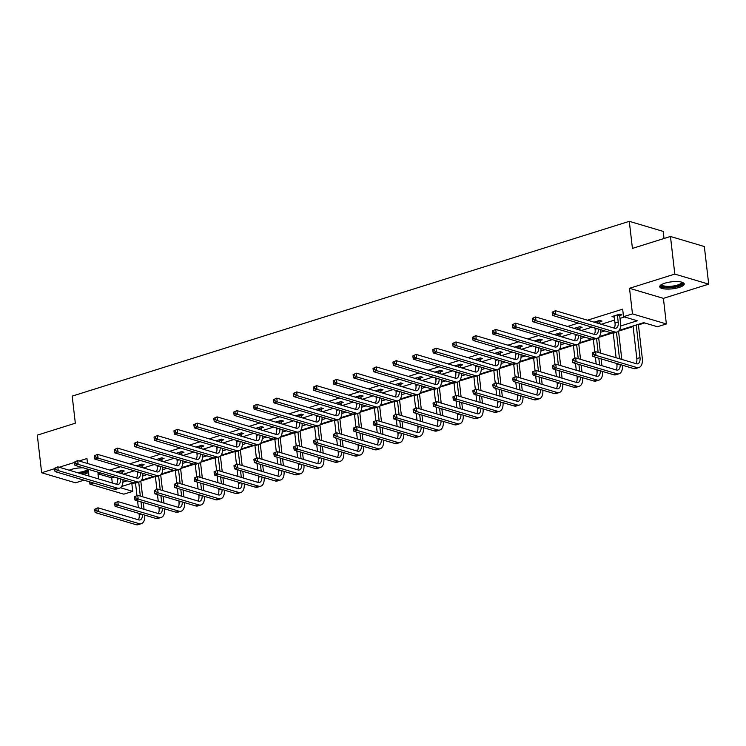 <?xml version="1.0" encoding="UTF-8"?>
<svg xmlns="http://www.w3.org/2000/svg" width="746" height="746" viewBox="0 0 746 746"><rect width="100%" height="100%" fill="white"/><g stroke="black" fill="none" stroke-linecap="round" stroke-linejoin="round"><path stroke-width="1.12" d="M83.104 474.344A12.328 3.525 173.4 0 0 85.52 473.691A12.328 3.525 173.4 0 0 88.56 472.46M83.226 467.807A12.328 3.525 173.4 0 0 71.234 469.458A12.328 3.525 173.4 0 0 69.182 470.213M679.121 287.443A12.328 3.525 173.4 0 0 684.222 283.909A12.328 3.525 173.4 0 0 677.387 281.568A12.328 3.525 173.4 0 0 664.835 283.21A12.328 3.525 173.4 0 0 659.734 286.744A12.328 3.525 173.4 0 0 666.56 289.075A12.328 3.525 173.4 0 0 679.121 287.443M130.895 483.557L131.865 483.846L132.732 491.372L123.799 494.169L89.912 484.117L93.474 482.998M664.015 238.506L663.194 231.391L629.298 221.329L72.194 396.126L75.327 423.206L37.3 435.142L41.655 472.75L75.542 482.811L83.953 480.172M629.298 221.329L632.431 248.409L670.458 236.482L704.345 246.534L708.7 284.151L674.804 274.09L629.512 288.301L632.468 313.88L666.365 323.941L657.431 326.739L643.686 322.664L619.273 330.319M629.512 288.301L663.399 298.363L708.7 284.151M663.399 298.363L666.365 323.941M131.865 483.846L134.56 482.998M140.882 481.021L154.469 476.759M160.791 474.773L174.368 470.512M180.691 468.525L194.277 464.264M200.599 462.278L214.186 458.016M220.508 456.039L234.085 451.768M240.408 449.791L253.994 445.53M260.317 443.544L273.903 439.282M280.226 437.296L293.803 433.034M300.125 431.048L313.712 426.787M320.034 424.81L333.621 420.548M339.934 418.562L353.52 414.3M359.842 412.314L373.429 408.053M379.751 406.066L393.338 401.805M399.651 399.828L413.237 395.557M419.56 393.58L433.146 389.319M439.469 387.333L453.055 383.071M459.368 381.085L472.955 376.823M479.277 374.837L492.864 370.575M499.186 368.599L512.772 364.337M519.085 362.351L532.672 358.089M538.994 356.103L552.581 351.842M558.903 349.855L572.49 345.594M578.803 343.617L592.389 339.346M598.712 337.369L612.298 333.108M618.62 331.121L633.112 326.571M638.436 324.902L644.656 322.953M670.458 236.482L674.804 274.09M620.569 326.002L637.28 320.761L623.535 316.686L622.668 309.161L587.484 320.202M578.346 323.065L567.575 326.44M558.437 329.312L547.676 332.688M538.537 335.56L527.767 338.936M518.629 341.808L507.858 345.184M498.72 348.046L487.959 351.431M478.82 354.294L468.05 357.67M458.911 360.542L448.141 363.917M439.002 366.79L428.241 370.165M419.103 373.028L408.332 376.413M399.194 379.276L388.424 382.651M379.285 385.523L368.524 388.899M359.385 391.771L348.615 395.147M339.477 398.019L328.706 401.395M319.568 404.257L308.807 407.642M299.668 410.505L288.898 413.881M279.759 416.753L268.989 420.129M259.85 423.001L249.089 426.376M239.951 429.239L229.181 432.624M220.042 435.487L209.272 438.862M200.133 441.735L189.372 445.11M180.234 447.982L169.463 451.358M160.325 454.23L149.554 457.606M140.416 460.469L129.655 463.853M120.516 466.716L109.746 470.092M100.607 472.964L97.968 473.794L111.713 477.869L114.352 477.039M123.491 474.176L134.252 470.791M143.391 467.928L154.161 464.553M163.299 461.681L174.07 458.305M183.208 455.433L193.969 452.057M203.108 449.185L213.878 445.81M223.017 442.947L233.787 439.562M242.926 436.699L253.687 433.323M262.825 430.451L273.595 427.076M282.734 424.204L293.504 420.828M302.643 417.965L313.404 414.58M322.542 411.717L333.313 408.342M342.451 405.47L353.222 402.094M362.36 399.222L373.121 395.846M382.26 392.974L393.03 389.599M402.169 386.736L412.93 383.351M422.077 380.488L432.839 377.112M441.977 374.24L452.747 370.865M461.886 367.992L472.647 364.617M481.795 361.754L492.556 358.369M501.694 355.506L512.465 352.131M521.603 349.259L532.364 345.883M541.512 343.011L552.273 339.635M561.412 336.763L572.182 333.387M581.32 330.525L592.082 327.14M601.229 324.277L614.667 320.062M619.991 318.383L624.505 316.975M619.833 315.502L621.903 314.849L619.609 314.178L611.953 316.574L614.34 317.227M599.924 321.75L601.994 321.097L599.7 320.416L594.124 322.169M580.015 327.998L582.085 327.345L579.801 326.664L574.224 328.417M560.115 334.236L562.186 333.593L559.892 332.912L554.315 334.665M540.207 340.484L542.277 339.84L539.983 339.16L534.406 340.903M520.298 346.731L522.368 346.079L520.083 345.398L514.507 347.151M500.398 352.979L502.468 352.326L500.174 351.646L494.598 353.399M480.489 359.227L482.559 358.574L480.265 357.894L474.689 359.647M460.58 365.465L462.651 364.822L460.366 364.141L454.79 365.885M440.681 371.713L442.751 371.06L440.457 370.389L434.881 372.133M420.772 377.961L422.842 377.308L420.548 376.627L414.972 378.381M400.863 384.209L402.933 383.556L400.649 382.875L395.072 384.628M380.964 390.447L383.034 389.804L380.74 389.123L375.163 390.876M361.055 396.695L363.125 396.051L360.831 395.371L355.255 397.114M341.146 402.943L343.216 402.29L340.931 401.609L335.355 403.362M321.246 409.19L323.316 408.538L321.022 407.857L315.446 409.61M301.337 415.438L303.408 414.785L301.114 414.105L295.537 415.858M281.428 421.676L283.499 421.033L281.214 420.352L275.638 422.096M261.529 427.924L263.599 427.272L261.305 426.6L255.729 428.344M241.62 434.172L243.69 433.519L241.396 432.839L235.82 434.592M221.711 440.42L223.781 439.767L221.497 439.086L215.92 440.839M201.812 446.658L203.882 446.015L201.588 445.334L196.011 447.087M181.903 452.906L183.973 452.262L181.679 451.582L176.103 453.326M161.994 459.154L164.064 458.501L161.779 457.82L156.203 459.573M142.094 465.401L144.165 464.749L141.871 464.068L136.294 465.821M122.185 471.649L124.256 470.996L121.962 470.316L116.385 472.069M87.524 463.499L86.946 458.538L79.104 461M74.469 462.455L59.195 467.248M54.57 468.702L41.655 472.75M88.196 469.281L88.979 476.088M89.651 481.86L89.912 484.117M97.968 473.794L98.565 478.932M623.535 316.686L632.468 313.88M120.423 487.716L132.732 491.372M611.263 332.837L599.364 336.567M591.364 339.085L579.465 342.815M571.455 345.323L559.556 349.063M551.546 351.571L539.647 355.31M531.646 357.819L519.748 361.549M511.737 364.067L499.839 367.797M491.828 370.305L479.93 374.044M471.929 376.553L460.03 380.292M452.02 382.801L440.121 386.531M432.111 389.048L420.212 392.778M412.212 395.296L400.313 399.026M392.303 401.535L380.404 405.274M372.394 407.782L360.495 411.522M352.494 414.03L340.596 417.76M332.585 420.278L320.687 424.008M312.677 426.516L300.787 430.255M292.777 432.764L280.878 436.503M272.868 439.012L260.969 442.742M252.959 445.259L241.07 448.989M233.06 451.507L221.161 455.237M213.151 457.746L201.252 461.485M193.251 463.993L181.353 467.723M173.342 470.241L161.444 473.971M153.434 476.489L141.535 480.219M133.534 482.727L121.635 486.467M122.931 482.14L127.118 480.825M142.84 475.901L147.027 474.587M162.74 469.654L166.927 468.339M182.649 463.406L186.836 462.091M202.558 457.158L206.745 455.843M222.457 450.91L226.644 449.605M242.366 444.672L246.553 443.357M262.266 438.424L266.462 437.109M282.175 432.176L286.361 430.862M302.083 425.929L306.27 424.614M321.983 419.69L326.179 418.375M341.892 413.443L346.079 412.128M361.801 407.195L365.988 405.88M381.7 400.947L385.896 399.632M401.609 394.699L405.796 393.394M421.518 388.461L425.705 387.146M441.418 382.213L445.614 380.898M461.326 375.965L465.513 374.651M481.235 369.718L485.422 368.403M501.135 363.479L505.322 362.164M521.044 357.231L525.231 355.917M540.953 350.984L545.139 349.669M560.852 344.736L565.039 343.421M580.761 338.488L584.948 337.183M600.67 332.25L604.857 330.935M111.713 477.869L112.31 483.007M614.107 316.09L614.247 317.255M614.023 315.931L615.021 323.055A7.898 4.215 -107.4 0 1 614.191 328.128M617.427 315.344L618.21 322.048A7.898 4.215 -107.4 0 1 615.991 328.231A7.898 4.215 -107.4 0 1 614.499 328.212L555.462 310.7L555.891 314.458L614.928 331.979A11.852 6.313 72.6 0 0 617.175 331.998A11.852 6.313 72.6 0 0 620.495 322.729L619.721 316.024L617.427 315.344L617.539 314.821M620.075 314.308L619.721 316.024M552.171 312.173L555.462 310.7L552.171 312.173L552.338 313.674L553.616 313.273L553.439 311.772M553.616 313.273L555.891 314.458L552.702 315.455L611.739 332.977A11.852 6.313 72.6 0 0 613.986 333.005L617.175 331.998M552.702 315.455L552.338 313.674M592.287 353.138L592.464 354.639L593.741 354.238L593.564 352.737L592.287 353.138L592.389 352.662L595.578 351.655L596.017 355.422L636.73 367.498A11.852 6.313 72.6 0 0 638.977 367.526A11.852 6.313 72.6 0 0 642.297 358.257L638.371 324.333M636.235 325.004L640.012 357.576A7.898 4.215 -107.4 0 1 637.793 363.759A7.898 4.215 -107.4 0 1 636.301 363.74L595.578 351.655L593.564 352.737M633.046 326.002L636.823 358.574A7.898 4.215 -107.4 0 1 635.993 363.647M593.741 354.238L596.017 355.422L592.828 356.42L633.54 368.505A11.852 6.313 72.6 0 0 635.788 368.524L638.977 367.526M592.828 356.42L592.464 354.639M682.086 282.249A10.668 3.049 -6.6 0 1 678.683 285.737A10.668 3.049 -6.6 0 1 667.465 287.378A10.668 3.049 -6.6 0 1 661.432 284.646M661.935 284.366A9.875 2.825 173.4 0 0 661.935 284.506A9.875 2.825 173.4 0 0 667.707 286.389A9.875 2.825 173.4 0 0 681.564 282.23A9.875 2.825 173.4 0 0 681.536 282.091M659.874 286.054A12.244 3.497 173.4 0 0 666.821 287.863A12.244 3.497 173.4 0 0 683.923 283.266M88.308 470.26A10.668 3.049 -6.6 0 1 84.419 472.209A10.668 3.049 -6.6 0 1 79.524 473.281M77.08 472.554A9.875 2.825 173.4 0 0 83.878 471.313A9.875 2.825 173.4 0 0 87.776 469.159M80.549 473.579A12.244 3.497 173.4 0 0 85.333 472.479A12.244 3.497 173.4 0 0 88.42 471.22M594.963 327.998L595.112 329.294A7.898 4.215 -107.4 0 1 594.292 334.367M600.166 320.556L599.812 322.272L597.527 321.591L597.714 323.232M597.527 321.591L597.63 321.069M600.008 323.913L599.812 322.272M598.367 329.005A7.898 4.215 -107.4 0 1 596.082 334.478A7.898 4.215 -107.4 0 1 594.59 334.46L535.553 316.938L535.992 320.705L595.028 338.218A11.852 6.313 72.6 0 0 597.266 338.246A11.852 6.313 72.6 0 0 600.661 329.685M532.262 318.421L535.553 316.938L532.262 318.421L532.439 319.922L533.707 319.521L533.539 318.02M533.707 319.521L535.992 320.705L532.803 321.703L591.839 339.225A11.852 6.313 72.6 0 0 594.077 339.243L597.266 338.246M532.803 321.703L532.439 319.922M575.054 334.245L575.203 335.541A7.898 4.215 -107.4 0 1 574.383 340.614M580.257 326.804L579.912 328.52L577.618 327.839L577.805 329.48M577.618 327.839L577.73 327.317M580.099 330.161L579.912 328.52M578.458 335.252A7.898 4.215 -107.4 0 1 576.182 340.726A7.898 4.215 -107.4 0 1 574.681 340.708L515.645 323.186L516.083 326.953L575.119 344.465A11.852 6.313 72.6 0 0 577.367 344.493A11.852 6.313 72.6 0 0 580.752 335.933M512.353 324.659L515.645 323.186L512.353 324.659L512.53 326.17L513.808 325.769L513.63 324.268M513.808 325.769L516.083 326.953L512.894 327.951L571.93 345.463A11.852 6.313 72.6 0 0 574.178 345.491L577.367 344.493M512.894 327.951L512.53 326.17M621.81 359.441L618.537 331.196M616.448 332.231L619.516 358.761M613.249 333.145L616.093 357.744M616.765 363.526L616.914 364.822A7.898 4.215 -107.4 0 1 616.093 369.895M620.168 364.533A7.898 4.215 -107.4 0 1 617.884 370.007A7.898 4.215 -107.4 0 1 616.392 369.988L575.679 357.903L576.108 361.661L616.83 373.746A11.852 6.313 72.6 0 0 619.068 373.774A11.852 6.313 72.6 0 0 622.462 365.214M572.387 359.376L575.679 357.903L572.387 359.376L572.555 360.887L573.833 360.486L573.655 358.975M573.833 360.486L576.108 361.661L572.919 362.668L613.641 374.744A11.852 6.313 72.6 0 0 615.879 374.772L619.068 373.774M572.919 362.668L572.555 360.887M601.901 365.689L601.117 358.882M600.446 353.1L598.637 337.444M596.539 338.479L598.152 352.42M598.824 358.201L599.607 365.008M593.34 339.393L594.786 351.907M595.401 357.185L596.185 363.992M596.856 369.764L597.005 371.07A7.898 4.215 -107.4 0 1 596.185 376.143M600.26 370.781A7.898 4.215 -107.4 0 1 597.984 376.245A7.898 4.215 -107.4 0 1 596.483 376.236L555.77 364.151L556.208 367.909L596.921 379.994A11.852 6.313 72.6 0 0 599.169 380.022A11.852 6.313 72.6 0 0 602.554 371.461M552.478 365.624L555.77 364.151L552.478 365.624L552.655 367.125L553.924 366.734L553.756 365.223M553.924 366.734L556.208 367.909L553.019 368.916L593.732 380.992A11.852 6.313 72.6 0 0 595.979 381.019L599.169 380.022M553.019 368.916L552.655 367.125M555.145 340.484L555.304 341.789A7.898 4.215 -107.4 0 1 554.474 346.862M560.358 333.052L560.004 334.767L557.71 334.087L557.905 335.728M557.71 334.087L557.822 333.565M560.19 336.409L560.004 334.767M558.549 341.5A7.898 4.215 -107.4 0 1 556.274 346.965A7.898 4.215 -107.4 0 1 554.782 346.955L495.745 329.434L496.174 333.192L555.211 350.713A11.852 6.313 72.6 0 0 557.458 350.741A11.852 6.313 72.6 0 0 560.852 342.181M492.453 330.907L495.745 329.434L492.453 330.907L492.621 332.418L493.899 332.017L493.721 330.506M493.899 332.017L496.174 333.192L492.985 334.199L552.021 351.711A11.852 6.313 72.6 0 0 554.269 351.739L557.458 350.741M492.985 334.199L492.621 332.418M535.246 346.731L535.395 348.037A7.898 4.215 -107.4 0 1 534.574 353.11M540.449 339.29L540.095 341.006L537.81 340.325L537.997 341.976M537.81 340.325L537.913 339.803M540.29 342.647L540.095 341.006M538.649 347.748A7.898 4.215 -107.4 0 1 536.365 353.212A7.898 4.215 -107.4 0 1 534.873 353.194L475.836 335.681L476.274 339.439L535.311 356.961A11.852 6.313 72.6 0 0 537.549 356.98A11.852 6.313 72.6 0 0 540.943 348.429M472.544 337.155L475.836 335.681L472.544 337.155L472.722 338.656L473.99 338.255L473.822 336.754M473.99 338.255L476.274 339.439L473.085 340.437L532.122 357.959A11.852 6.313 72.6 0 0 534.36 357.987L537.549 356.98M473.085 340.437L472.722 338.656M515.337 352.979L515.486 354.285A7.898 4.215 -107.4 0 1 514.665 359.358M520.54 345.538L520.195 347.254L517.901 346.573L518.088 348.214M517.901 346.573L518.013 346.051M520.382 348.895L520.195 347.254M518.74 353.986A7.898 4.215 -107.4 0 1 516.465 359.46A7.898 4.215 -107.4 0 1 514.964 359.441L455.927 341.929L456.365 345.687L515.402 363.199A11.852 6.313 72.6 0 0 517.649 363.227A11.852 6.313 72.6 0 0 521.034 354.667M452.635 343.402L455.927 341.929L452.635 343.402L452.813 344.904L454.09 344.503L453.913 343.001M454.09 344.503L456.365 345.687L453.176 346.685L512.213 364.207A11.852 6.313 72.6 0 0 514.46 364.235L517.649 363.227M453.176 346.685L452.813 344.904M581.992 371.928L581.209 365.12M580.537 359.348L578.728 343.692M576.639 344.717L578.253 358.667M578.915 364.449L579.707 371.256M573.432 345.64L574.886 358.155M575.492 363.433L576.285 370.24M576.947 376.012L577.106 377.317A7.898 4.215 -107.4 0 1 576.276 382.39M580.351 377.019A7.898 4.215 -107.4 0 1 578.075 382.493A7.898 4.215 -107.4 0 1 576.583 382.474L535.861 370.398L536.299 374.156L577.012 386.241A11.852 6.313 72.6 0 0 579.26 386.26A11.852 6.313 72.6 0 0 582.654 377.709M532.569 371.872L535.861 370.398L532.569 371.872L532.747 373.373L534.024 372.972L533.847 371.471M534.024 372.972L536.299 374.156L533.11 375.154L573.823 387.239A11.852 6.313 72.6 0 0 576.071 387.267L579.26 386.26M533.11 375.154L532.747 373.373M562.092 378.175L561.3 371.368M560.638 365.596L558.819 349.93M556.73 350.965L558.344 364.915M559.015 370.687L559.798 377.495M553.532 351.879L554.977 364.402M555.593 369.671L556.376 376.478M557.048 382.26L557.197 383.556A7.898 4.215 -107.4 0 1 556.376 388.629M560.451 383.267A7.898 4.215 -107.4 0 1 558.167 388.741A7.898 4.215 -107.4 0 1 556.675 388.722L515.962 376.637L516.391 380.404L557.113 392.48A11.852 6.313 72.6 0 0 559.351 392.508A11.852 6.313 72.6 0 0 562.745 383.948M512.67 378.119L515.962 376.637L512.67 378.119L512.838 379.621L514.115 379.22L513.938 377.718M514.115 379.22L516.391 380.404L513.201 381.402L553.924 393.487A11.852 6.313 72.6 0 0 556.162 393.506L559.351 392.508M513.201 381.402L512.838 379.621M542.183 384.423L541.4 377.616M540.729 371.834L538.92 356.178M536.822 357.213L538.435 371.163M539.106 376.935L539.89 383.742M533.623 358.127L535.068 370.641M535.684 375.919L536.467 382.726M537.139 388.507L537.288 389.804A7.898 4.215 -107.4 0 1 536.467 394.876M540.542 389.515A7.898 4.215 -107.4 0 1 538.267 394.988A7.898 4.215 -107.4 0 1 536.766 394.97L496.053 382.885L496.491 386.652L537.204 398.728A11.852 6.313 72.6 0 0 539.451 398.756A11.852 6.313 72.6 0 0 542.836 390.195M492.761 384.358L496.053 382.885L492.761 384.358L492.938 385.868L494.206 385.468L494.038 383.966M494.206 385.468L496.491 386.652L493.302 387.65L534.015 399.735A11.852 6.313 72.6 0 0 536.262 399.753L539.451 398.756M493.302 387.65L492.938 385.868M495.428 359.227L495.586 360.523A7.898 4.215 -107.4 0 1 494.757 365.596M500.641 351.786L500.286 353.501L497.992 352.821L498.188 354.462M497.992 352.821L498.104 352.298M500.473 355.143L500.286 353.501M498.832 360.234A7.898 4.215 -107.4 0 1 496.556 365.708A7.898 4.215 -107.4 0 1 495.064 365.689L436.028 348.168L436.457 351.935L495.493 369.447A11.852 6.313 72.6 0 0 497.741 369.475A11.852 6.313 72.6 0 0 501.135 360.915M432.736 349.65L436.028 348.168L432.736 349.65L432.904 351.152L434.181 350.751L434.004 349.249M434.181 350.751L436.457 351.935L433.267 352.933L492.304 370.454A11.852 6.313 72.6 0 0 494.551 370.473L497.741 369.475M433.267 352.933L432.904 351.152M522.275 390.671L521.491 383.864M520.82 378.082L519.011 362.425M516.922 363.461L518.535 377.401M519.197 383.183L519.99 389.99M513.714 364.374L515.169 376.889M515.775 382.166L516.568 388.974M517.23 394.755L517.388 396.051A7.898 4.215 -107.4 0 1 516.558 401.124M520.633 395.762A7.898 4.215 -107.4 0 1 518.358 401.227A7.898 4.215 -107.4 0 1 516.866 401.217L476.144 389.132L476.582 392.89L517.295 404.975A11.852 6.313 72.6 0 0 519.542 405.003A11.852 6.313 72.6 0 0 522.937 396.443M472.852 390.606L476.144 389.132L472.852 390.606L473.029 392.116L474.307 391.715L474.13 390.205M474.307 391.715L476.582 392.89L473.393 393.897L514.106 405.973A11.852 6.313 72.6 0 0 516.353 406.001L519.542 405.003M473.393 393.897L473.029 392.116M475.528 365.475L475.678 366.771A7.898 4.215 -107.4 0 1 474.857 371.844M480.732 358.033L480.377 359.749L478.093 359.068L478.279 360.71M478.093 359.068L478.195 358.546M480.573 361.39L480.377 359.749M478.932 366.482A7.898 4.215 -107.4 0 1 476.647 371.956A7.898 4.215 -107.4 0 1 475.155 371.937L416.119 354.415L416.557 358.173L475.594 375.695A11.852 6.313 72.6 0 0 477.832 375.723A11.852 6.313 72.6 0 0 481.226 367.163M412.827 355.889L416.119 354.415L412.827 355.889L413.004 357.399L414.272 356.998L414.105 355.488M414.272 356.998L416.557 358.173L413.368 359.18L472.405 376.693A11.852 6.313 72.6 0 0 474.642 376.721L477.832 375.723M413.368 359.18L413.004 357.399M502.375 396.909L501.582 390.111M500.92 384.33L499.102 368.673M497.013 369.699L498.626 383.649M499.298 389.431L500.081 396.238M493.815 370.622L495.26 383.136M495.876 388.414L496.659 395.221M497.33 400.994L497.479 402.299A7.898 4.215 -107.4 0 1 496.659 407.372M500.734 402.01A7.898 4.215 -107.4 0 1 498.449 407.475A7.898 4.215 -107.4 0 1 496.957 407.456L456.244 395.38L456.673 399.138L497.395 411.223A11.852 6.313 72.6 0 0 499.633 411.242A11.852 6.313 72.6 0 0 503.028 402.691M452.953 396.853L456.244 395.38L452.953 396.853L453.12 398.355L454.398 397.954L454.221 396.452M454.398 397.954L456.673 399.138L453.484 400.136L494.206 412.221A11.852 6.313 72.6 0 0 496.444 412.249L499.633 411.242M453.484 400.136L453.12 398.355M455.62 371.713L455.769 373.019A7.898 4.215 -107.4 0 1 454.948 378.091M460.823 364.281L460.478 365.988L458.184 365.316L458.37 366.957M458.184 365.316L458.296 364.794M460.664 367.638L460.478 365.988M459.023 372.73A7.898 4.215 -107.4 0 1 456.748 378.194A7.898 4.215 -107.4 0 1 455.246 378.175L396.21 360.663L396.648 364.421L455.685 381.943A11.852 6.313 72.6 0 0 457.932 381.971A11.852 6.313 72.6 0 0 461.317 373.41M392.918 362.136L396.21 360.663L392.918 362.136L393.095 363.638L394.373 363.246L394.196 361.735M394.373 363.246L396.648 364.421L393.459 365.428L452.496 382.94A11.852 6.313 72.6 0 0 454.743 382.968L457.932 381.971M393.459 365.428L393.095 363.638M482.466 403.157L481.683 396.35M481.011 390.578L479.202 374.921M477.104 375.947L478.718 389.897M479.389 395.669L480.172 402.476M473.906 376.87L475.351 389.384M475.967 394.662L476.75 401.46M477.421 407.241L477.571 408.547A7.898 4.215 -107.4 0 1 476.75 413.62M480.825 408.249A7.898 4.215 -107.4 0 1 478.55 413.722A7.898 4.215 -107.4 0 1 477.048 413.704L436.335 401.628L436.774 405.386L477.487 417.471A11.852 6.313 72.6 0 0 479.734 417.49A11.852 6.313 72.6 0 0 483.119 408.929M433.044 403.101L436.335 401.628L433.044 403.101L433.221 404.602L434.489 404.201L434.321 402.7M434.489 404.201L436.774 405.386L433.585 406.384L474.297 418.469A11.852 6.313 72.6 0 0 476.545 418.497L479.734 417.49M433.585 406.384L433.221 404.602M435.711 377.961L435.869 379.266A7.898 4.215 -107.4 0 1 435.039 384.339M440.923 370.52L440.569 372.235L438.275 371.555L438.471 373.196M438.275 371.555L438.387 371.032M440.755 373.877L440.569 372.235M439.114 378.968A7.898 4.215 -107.4 0 1 436.839 384.442A7.898 4.215 -107.4 0 1 435.347 384.423L376.31 366.911L376.739 370.669L435.776 388.19A11.852 6.313 72.6 0 0 438.023 388.209A11.852 6.313 72.6 0 0 441.418 379.658M373.019 368.384L376.31 366.911L373.019 368.384L373.186 369.885L374.464 369.484L374.287 367.983M374.464 369.484L376.739 370.669L373.55 371.667L432.587 389.188A11.852 6.313 72.6 0 0 434.834 389.216L438.023 388.209M373.55 371.667L373.186 369.885M462.557 409.405L461.774 402.598M461.103 396.825L459.294 381.159M457.205 382.194L458.818 396.145M459.48 401.917L460.273 408.724M454.006 383.108L455.452 395.622M456.058 400.9L456.85 407.708M457.512 413.489L457.671 414.785A7.898 4.215 -107.4 0 1 456.841 419.858M460.916 414.496A7.898 4.215 -107.4 0 1 458.641 419.97A7.898 4.215 -107.4 0 1 457.149 419.951L416.427 407.866L416.865 411.633L457.578 423.709A11.852 6.313 72.6 0 0 459.825 423.737A11.852 6.313 72.6 0 0 463.219 415.177M413.135 409.349L416.427 407.866L413.135 409.349L413.312 410.85L414.59 410.449L414.412 408.948M414.59 410.449L416.865 411.633L413.676 412.631L454.389 424.716A11.852 6.313 72.6 0 0 456.636 424.735L459.825 423.737M413.676 412.631L413.312 410.85M415.811 384.209L415.96 385.505A7.898 4.215 -107.4 0 1 415.14 390.578M421.014 376.767L420.66 378.483L418.375 377.802L418.562 379.444M418.375 377.802L418.478 377.28M420.856 380.124L420.66 378.483M419.215 385.216A7.898 4.215 -107.4 0 1 416.939 390.69A7.898 4.215 -107.4 0 1 415.438 390.671L356.401 373.149L356.84 376.916L415.876 394.429A11.852 6.313 72.6 0 0 418.114 394.457A11.852 6.313 72.6 0 0 421.509 385.896M353.11 374.632L356.401 373.149L353.11 374.632L353.287 376.133L354.555 375.732L354.387 374.231M354.555 375.732L356.84 376.916L353.651 377.914L412.687 395.436A11.852 6.313 72.6 0 0 414.925 395.455L418.114 394.457M353.651 377.914L353.287 376.133M442.658 415.653L441.865 408.845M441.203 403.064L439.385 387.407M437.296 388.442L438.909 402.383M439.58 408.165L440.364 414.972M434.097 389.356L435.543 401.87M436.158 407.148L436.942 413.955M437.613 419.737L437.762 421.033A7.898 4.215 -107.4 0 1 436.942 426.106M441.017 420.744A7.898 4.215 -107.4 0 1 438.732 426.218A7.898 4.215 -107.4 0 1 437.24 426.199L396.527 414.114L396.956 417.872L437.678 429.957A11.852 6.313 72.6 0 0 439.916 429.985A11.852 6.313 72.6 0 0 443.31 421.425M393.235 415.587L396.527 414.114L393.235 415.587L393.403 417.098L394.681 416.697L394.503 415.186M394.681 416.697L396.956 417.872L393.767 418.879L434.489 430.955A11.852 6.313 72.6 0 0 436.727 430.983L439.916 429.985M393.767 418.879L393.403 417.098M395.902 390.456L396.051 391.753A7.898 4.215 -107.4 0 1 395.231 396.825M401.106 383.015L400.761 384.731L398.467 384.05L398.662 385.691M398.467 384.05L398.578 383.528M400.947 386.372L400.761 384.731M399.306 391.464A7.898 4.215 -107.4 0 1 397.031 396.937A7.898 4.215 -107.4 0 1 395.529 396.919L336.493 379.397L336.931 383.164L395.967 400.677A11.852 6.313 72.6 0 0 398.215 400.705A11.852 6.313 72.6 0 0 401.6 392.144M333.201 380.87L336.493 379.397L333.201 380.87L333.378 382.381L334.656 381.98L334.478 380.469M334.656 381.98L336.931 383.164L333.742 384.162L392.778 401.674A11.852 6.313 72.6 0 0 395.026 401.702L398.215 400.705M333.742 384.162L333.378 382.381M422.749 421.9L421.966 415.093M421.294 409.312L419.485 393.655M417.387 394.69L419 408.631M419.672 414.412L420.464 421.22M414.189 395.604L415.634 408.118M416.249 413.396L417.033 420.203M417.704 425.975L417.853 427.281A7.898 4.215 -107.4 0 1 417.033 432.354M421.108 426.992A7.898 4.215 -107.4 0 1 418.832 432.456A7.898 4.215 -107.4 0 1 417.331 432.447L376.618 420.362L377.056 424.12L417.769 436.205A11.852 6.313 72.6 0 0 420.017 436.233A11.852 6.313 72.6 0 0 423.402 427.672M373.326 421.835L376.618 420.362L373.326 421.835L373.504 423.336L374.772 422.945L374.604 421.434M374.772 422.945L377.056 424.12L373.867 425.127L414.58 437.203A11.852 6.313 72.6 0 0 416.827 437.231L420.017 436.233M373.867 425.127L373.504 423.336M375.993 396.695L376.152 398A7.898 4.215 -107.4 0 1 375.322 403.073M381.206 389.263L380.852 390.979L378.558 390.298L378.754 391.939M378.558 390.298L378.67 389.776M381.038 392.62L380.852 390.979M379.397 397.711A7.898 4.215 -107.4 0 1 377.122 403.176A7.898 4.215 -107.4 0 1 375.63 403.166L316.593 385.645L317.022 389.403L376.059 406.924A11.852 6.313 72.6 0 0 378.306 406.952A11.852 6.313 72.6 0 0 381.7 398.392M313.301 387.118L316.593 385.645L313.301 387.118L313.469 388.629L314.747 388.228L314.57 386.717M314.747 388.228L317.022 389.403L313.833 390.41L372.869 407.922A11.852 6.313 72.6 0 0 375.117 407.95L378.306 406.952M313.833 390.41L313.469 388.629M402.84 428.139L402.057 421.331M401.385 415.559L399.576 399.903M397.487 400.928L399.101 414.879M399.763 420.66L400.555 427.458M394.289 401.852L395.734 414.366M396.34 419.644L397.133 426.451M397.795 432.223L397.954 433.529A7.898 4.215 -107.4 0 1 397.124 438.601M401.199 433.23A7.898 4.215 -107.4 0 1 398.923 438.704A7.898 4.215 -107.4 0 1 397.431 438.685L356.709 426.609L357.147 430.367L397.86 442.453A11.852 6.313 72.6 0 0 400.108 442.471A11.852 6.313 72.6 0 0 403.502 433.92M353.418 428.083L356.709 426.609L353.418 428.083L353.595 429.584L354.872 429.183L354.695 427.682M354.872 429.183L357.147 430.367L353.958 431.365L394.671 443.45A11.852 6.313 72.6 0 0 396.919 443.478L400.108 442.471M353.958 431.365L353.595 429.584M356.094 402.943L356.243 404.248A7.898 4.215 -107.4 0 1 355.422 409.321M361.297 395.501L360.943 397.217L358.658 396.536L358.845 398.187M358.658 396.536L358.761 396.014M361.139 398.858L360.943 397.217M359.497 403.959A7.898 4.215 -107.4 0 1 357.222 409.423A7.898 4.215 -107.4 0 1 355.721 409.405L296.684 391.892L297.122 395.65L356.159 413.172A11.852 6.313 72.6 0 0 358.397 413.191A11.852 6.313 72.6 0 0 361.791 404.64M293.392 393.366L296.684 391.892L293.392 393.366L293.57 394.867L294.838 394.466L294.67 392.965M294.838 394.466L297.122 395.65L293.933 396.648L352.97 414.17A11.852 6.313 72.6 0 0 355.208 414.198L358.397 413.191M293.933 396.648L293.57 394.867M382.94 434.386L382.148 427.579M381.486 421.807L379.667 406.141M377.579 407.176L379.192 421.126M379.863 426.899L380.647 433.706M374.38 408.09L375.825 420.613M376.441 425.882L377.224 432.689M377.896 438.471L378.045 439.767A7.898 4.215 -107.4 0 1 377.224 444.84M381.299 439.478A7.898 4.215 -107.4 0 1 379.024 444.952A7.898 4.215 -107.4 0 1 377.523 444.933L336.81 432.848L337.239 436.615L377.961 448.691A11.852 6.313 72.6 0 0 380.199 448.719A11.852 6.313 72.6 0 0 383.593 440.159M333.518 434.331L336.81 432.848L333.518 434.331L333.686 435.832L334.963 435.431L334.786 433.93M334.963 435.431L337.239 436.615L334.049 437.613L374.772 449.698A11.852 6.313 72.6 0 0 377.01 449.717L380.199 448.719M334.049 437.613L333.686 435.832M336.185 409.19L336.334 410.496A7.898 4.215 -107.4 0 1 335.514 415.569M341.388 401.749L341.043 403.465L338.749 402.784L338.945 404.425M338.749 402.784L338.861 402.262M341.23 405.106L341.043 403.465M339.589 410.197A7.898 4.215 -107.4 0 1 337.313 415.671A7.898 4.215 -107.4 0 1 335.821 415.653L276.775 398.14L277.214 401.898L336.25 419.411A11.852 6.313 72.6 0 0 338.498 419.439A11.852 6.313 72.6 0 0 341.882 410.878M273.484 399.614L276.775 398.14L273.484 399.614L273.661 401.115L274.938 400.714L274.761 399.213M274.938 400.714L277.214 401.898L274.024 402.896L333.061 420.418A11.852 6.313 72.6 0 0 335.308 420.446L338.498 419.439M274.024 402.896L273.661 401.115M363.032 440.634L362.248 433.827M361.577 428.045L359.768 412.389M357.67 413.424L359.283 427.374M359.954 433.146L360.747 439.954M354.471 414.338L355.917 426.852M356.532 432.13L357.315 438.937M357.987 444.719L358.136 446.015A7.898 4.215 -107.4 0 1 357.315 451.088M361.39 445.726A7.898 4.215 -107.4 0 1 359.115 451.199A7.898 4.215 -107.4 0 1 357.614 451.181L316.901 439.096L317.339 442.863L358.052 454.939A11.852 6.313 72.6 0 0 360.299 454.967A11.852 6.313 72.6 0 0 363.684 446.406M313.609 440.569L316.901 439.096L313.609 440.569L313.786 442.08L315.054 441.679L314.887 440.177M315.054 441.679L317.339 442.863L314.15 443.861L354.863 455.946A11.852 6.313 72.6 0 0 357.11 455.965L360.299 454.967M314.15 443.861L313.786 442.08M316.276 415.438L316.435 416.734A7.898 4.215 -107.4 0 1 315.605 421.807M321.489 407.997L321.134 409.713L318.84 409.032L319.036 410.673M318.84 409.032L318.952 408.51M321.321 411.354L321.134 409.713M319.68 416.445A7.898 4.215 -107.4 0 1 317.404 421.919A7.898 4.215 -107.4 0 1 315.912 421.9L256.876 404.379L257.305 408.146L316.351 425.658A11.852 6.313 72.6 0 0 318.589 425.686A11.852 6.313 72.6 0 0 321.983 417.126M253.584 405.861L256.876 404.379L253.584 405.861L253.752 407.363L255.029 406.962L254.852 405.46M255.029 406.962L257.305 408.146L254.116 409.144L313.152 426.665A11.852 6.313 72.6 0 0 315.399 426.684L318.589 425.686M254.116 409.144L253.752 407.363M343.123 446.882L342.339 440.075M341.668 434.293L339.859 418.637M337.77 419.672L339.383 433.613M340.045 439.394L340.838 446.201M334.572 420.585L336.017 433.1M336.623 438.378L337.416 445.185M338.078 450.966L338.236 452.262A7.898 4.215 -107.4 0 1 337.406 457.335M341.481 451.973A7.898 4.215 -107.4 0 1 339.206 457.438A7.898 4.215 -107.4 0 1 337.714 457.429L296.992 445.343L297.43 449.101L338.152 461.187A11.852 6.313 72.6 0 0 340.39 461.215A11.852 6.313 72.6 0 0 343.785 452.654M293.7 446.817L296.992 445.343L293.7 446.817L293.877 448.327L295.155 447.926L294.978 446.416M295.155 447.926L297.43 449.101L294.241 450.108L334.954 462.184A11.852 6.313 72.6 0 0 337.201 462.212L340.39 461.215M294.241 450.108L293.877 448.327M296.376 421.686L296.526 422.982A7.898 4.215 -107.4 0 1 295.705 428.055M301.58 414.244L301.225 415.96L298.941 415.28L299.127 416.921M298.941 415.28L299.043 414.757M301.421 417.601L301.225 415.96M299.78 422.693A7.898 4.215 -107.4 0 1 297.505 428.167A7.898 4.215 -107.4 0 1 296.003 428.148L236.967 410.626L237.405 414.384L296.442 431.906A11.852 6.313 72.6 0 0 298.68 431.934A11.852 6.313 72.6 0 0 302.074 423.374M233.675 412.1L236.967 410.626L233.675 412.1L233.852 413.61L235.121 413.209L234.953 411.699M235.121 413.209L237.405 414.384L234.216 415.391L293.253 432.904A11.852 6.313 72.6 0 0 295.491 432.932L298.68 431.934M234.216 415.391L233.852 413.61M323.223 453.12L322.431 446.322M321.768 440.541L319.95 424.884M317.861 425.91L319.475 439.86M320.146 445.642L320.929 452.449M314.663 426.833L316.108 439.347M316.724 444.625L317.507 451.433M318.178 457.205L318.328 458.51A7.898 4.215 -107.4 0 1 317.507 463.583M321.582 458.221A7.898 4.215 -107.4 0 1 319.307 463.686A7.898 4.215 -107.4 0 1 317.805 463.667L277.092 451.591L277.521 455.349L318.244 467.434A11.852 6.313 72.6 0 0 320.482 467.453A11.852 6.313 72.6 0 0 323.876 458.902M273.801 453.064L277.092 451.591L273.801 453.064L273.969 454.566L275.246 454.165L275.069 452.663M275.246 454.165L277.521 455.349L274.332 456.347L315.054 468.432A11.852 6.313 72.6 0 0 317.292 468.46L320.482 467.453M274.332 456.347L273.969 454.566M276.468 427.924L276.617 429.23A7.898 4.215 -107.4 0 1 275.796 434.303M281.671 420.492L281.326 422.199L279.032 421.527L279.228 423.168M279.032 421.527L279.144 421.005M281.512 423.849L281.326 422.199M279.871 428.941A7.898 4.215 -107.4 0 1 277.596 434.405A7.898 4.215 -107.4 0 1 276.104 434.386L217.058 416.874L217.496 420.632L276.533 438.154A11.852 6.313 72.6 0 0 278.78 438.182A11.852 6.313 72.6 0 0 282.165 429.621M213.766 418.347L217.058 416.874L213.766 418.347L213.943 419.849L215.221 419.457L215.044 417.947M215.221 419.457L217.496 420.632L214.307 421.639L273.344 439.152A11.852 6.313 72.6 0 0 275.591 439.18L278.78 438.182M214.307 421.639L213.943 419.849M303.314 459.368L302.531 452.561M301.86 446.789L300.051 431.132M297.952 432.158L299.566 446.108M300.237 451.88L301.03 458.687M294.754 433.081L296.199 445.595M296.815 450.873L297.598 457.671M298.269 463.452L298.419 464.758A7.898 4.215 -107.4 0 1 297.598 469.831M301.673 464.46A7.898 4.215 -107.4 0 1 299.398 469.933A7.898 4.215 -107.4 0 1 297.906 469.915L257.184 457.839L257.622 461.597L298.335 473.682A11.852 6.313 72.6 0 0 300.582 473.701A11.852 6.313 72.6 0 0 303.967 465.14M253.892 459.312L257.184 457.839L253.892 459.312L254.069 460.814L255.337 460.413L255.169 458.911M255.337 460.413L257.622 461.597L254.433 462.595L295.146 474.68A11.852 6.313 72.6 0 0 297.393 474.708L300.582 473.701M254.433 462.595L254.069 460.814M256.559 434.172L256.717 435.478A7.898 4.215 -107.4 0 1 255.887 440.55M261.771 426.731L261.417 428.446L259.123 427.766L259.319 429.407M259.123 427.766L259.235 427.244M261.604 430.088L261.417 428.446M259.962 435.179A7.898 4.215 -107.4 0 1 257.687 440.653A7.898 4.215 -107.4 0 1 256.195 440.634L197.158 423.122L197.587 426.88L256.633 444.402A11.852 6.313 72.6 0 0 258.871 444.42A11.852 6.313 72.6 0 0 262.266 435.869M193.867 424.595L197.158 423.122L193.867 424.595L194.035 426.097L195.312 425.696L195.135 424.194M195.312 425.696L197.587 426.88L194.398 427.878L253.435 445.399A11.852 6.313 72.6 0 0 255.682 445.427L258.871 444.42M194.398 427.878L194.035 426.097M283.405 465.616L282.622 458.809M281.951 453.036L280.142 437.37M278.053 438.406L279.666 452.356M280.328 458.128L281.121 464.935M274.854 439.319L276.3 451.834M276.906 457.111L277.699 463.919M278.361 469.7L278.519 470.996A7.898 4.215 -107.4 0 1 277.689 476.069M281.764 470.707A7.898 4.215 -107.4 0 1 279.489 476.181A7.898 4.215 -107.4 0 1 277.997 476.162L237.275 464.077L237.713 467.845L278.435 479.92A11.852 6.313 72.6 0 0 280.673 479.948A11.852 6.313 72.6 0 0 284.067 471.388M233.983 465.56L237.275 464.077L233.983 465.56L234.16 467.061L235.438 466.66L235.26 465.159M235.438 466.66L237.713 467.845L234.524 468.842L275.237 480.928A11.852 6.313 72.6 0 0 277.484 480.946L280.673 479.948M234.524 468.842L234.16 467.061M236.659 440.42L236.808 441.716A7.898 4.215 -107.4 0 1 235.988 446.789M241.863 432.978L241.508 434.694L239.224 434.013L239.41 435.655M239.224 434.013L239.326 433.491M241.704 436.335L241.508 434.694M240.063 441.427A7.898 4.215 -107.4 0 1 237.787 446.901A7.898 4.215 -107.4 0 1 236.286 446.882L177.25 429.36L177.688 433.128L236.724 450.64A11.852 6.313 72.6 0 0 238.962 450.668A11.852 6.313 72.6 0 0 242.357 442.108M173.958 430.843L177.25 429.36L173.958 430.843L174.135 432.344L175.403 431.943L175.235 430.442M175.403 431.943L177.688 433.128L174.499 434.125L233.535 451.647A11.852 6.313 72.6 0 0 235.773 451.666L238.962 450.668M174.499 434.125L174.135 432.344M263.506 471.864L262.713 465.056M262.051 459.275L260.233 443.618M258.144 444.653L259.757 458.594M260.429 464.376L261.212 471.183M254.945 445.567L256.391 458.081M257.006 463.359L257.79 470.166M258.461 475.948L258.61 477.244A7.898 4.215 -107.4 0 1 257.79 482.317M261.865 476.955A7.898 4.215 -107.4 0 1 259.589 482.429A7.898 4.215 -107.4 0 1 258.088 482.41L217.375 470.325L217.804 474.083L258.526 486.168A11.852 6.313 72.6 0 0 260.764 486.196A11.852 6.313 72.6 0 0 264.159 477.636M214.083 471.798L217.375 470.325L214.083 471.798L214.251 473.309L215.529 472.908L215.352 471.397M215.529 472.908L217.804 474.083L214.615 475.09L255.337 487.166A11.852 6.313 72.6 0 0 257.575 487.194L260.764 486.196M214.615 475.09L214.251 473.309M216.75 446.668L216.899 447.964A7.898 4.215 -107.4 0 1 216.079 453.036M221.954 439.226L221.609 440.942L219.315 440.261L219.511 441.902M219.315 440.261L219.427 439.739M221.795 442.583L221.609 440.942M220.154 447.675A7.898 4.215 -107.4 0 1 217.879 453.148A7.898 4.215 -107.4 0 1 216.387 453.13L157.341 435.608L157.779 439.375L216.816 456.888A11.852 6.313 72.6 0 0 219.063 456.916A11.852 6.313 72.6 0 0 222.448 448.355M154.049 437.081L157.341 435.608L154.049 437.081L154.226 438.592L155.504 438.191L155.327 436.68M155.504 438.191L157.779 439.375L154.59 440.373L213.626 457.885A11.852 6.313 72.6 0 0 215.874 457.913L219.063 456.916M154.59 440.373L154.226 438.592M243.597 478.111L242.814 471.304M242.142 465.523L240.333 449.866M238.235 450.901L239.848 464.842M240.52 470.623L241.312 477.431M235.037 451.815L236.482 464.329M237.097 469.607L237.881 476.414M238.552 482.186L238.701 483.492A7.898 4.215 -107.4 0 1 237.881 488.565M241.956 483.203A7.898 4.215 -107.4 0 1 239.68 488.667A7.898 4.215 -107.4 0 1 238.188 488.658L197.466 476.573L197.904 480.331L238.617 492.416A11.852 6.313 72.6 0 0 240.865 492.444A11.852 6.313 72.6 0 0 244.25 483.884M194.174 478.046L197.466 476.573L194.174 478.046L194.352 479.547L195.62 479.156L195.452 477.645M195.62 479.156L197.904 480.331L194.715 481.338L235.428 493.414A11.852 6.313 72.6 0 0 237.676 493.442L240.865 492.444M194.715 481.338L194.352 479.547M196.841 452.906L197 454.211A7.898 4.215 -107.4 0 1 196.17 459.284M202.054 445.474L201.7 447.19L199.415 446.509L199.602 448.15M199.415 446.509L199.518 445.987M201.886 448.831L201.7 447.19M200.245 453.922A7.898 4.215 -107.4 0 1 197.97 459.387A7.898 4.215 -107.4 0 1 196.478 459.377L137.441 441.856L137.87 445.614L196.916 463.135A11.852 6.313 72.6 0 0 199.154 463.163A11.852 6.313 72.6 0 0 202.548 454.603M134.149 443.329L137.441 441.856L134.149 443.329L134.317 444.84L135.595 444.439L135.418 442.928M135.595 444.439L137.87 445.614L134.681 446.621L193.718 464.133A11.852 6.313 72.6 0 0 195.965 464.161L199.154 463.163M134.681 446.621L134.317 444.84M223.688 484.35L222.905 477.543M222.233 471.77L220.424 456.114M218.336 457.139L219.949 471.09M220.611 476.871L221.403 483.669M215.137 458.063L216.582 470.577M217.189 475.855L217.981 482.662M218.643 488.434L218.802 489.74A7.898 4.215 -107.4 0 1 217.972 494.812M222.047 489.441A7.898 4.215 -107.4 0 1 219.772 494.915A7.898 4.215 -107.4 0 1 218.28 494.896L177.557 482.821L177.996 486.578L218.718 498.664A11.852 6.313 72.6 0 0 220.956 498.682A11.852 6.313 72.6 0 0 224.35 490.131M174.266 484.294L177.557 482.821L174.266 484.294L174.443 485.795L175.72 485.394L175.543 483.893M175.72 485.394L177.996 486.578L174.806 487.576L215.519 499.661A11.852 6.313 72.6 0 0 217.767 499.689L220.956 498.682M174.806 487.576L174.443 485.795M176.942 459.154L177.091 460.459A7.898 4.215 -107.4 0 1 176.27 465.532M182.145 451.712L181.791 453.428L179.506 452.747L179.693 454.398M179.506 452.747L179.609 452.225M181.987 455.069L181.791 453.428M180.346 460.17A7.898 4.215 -107.4 0 1 178.07 465.635A7.898 4.215 -107.4 0 1 176.569 465.616L117.532 448.104L117.971 451.862L177.007 469.383A11.852 6.313 72.6 0 0 179.245 469.402A11.852 6.313 72.6 0 0 182.639 460.851M114.241 449.577L117.532 448.104L114.241 449.577L114.418 451.078L115.686 450.677L115.518 449.176M115.686 450.677L117.971 451.862L114.781 452.859L173.818 470.381A11.852 6.313 72.6 0 0 176.056 470.409L179.245 469.402M114.781 452.859L114.418 451.078M203.789 490.598L202.996 483.79M202.334 478.018L200.515 462.352M198.427 463.387L200.04 477.337M200.711 483.11L201.495 489.917M195.228 464.301L196.674 476.825M197.289 482.093L198.072 488.9M198.744 494.682L198.893 495.978A7.898 4.215 -107.4 0 1 198.072 501.051M202.147 495.689A7.898 4.215 -107.4 0 1 199.872 501.163A7.898 4.215 -107.4 0 1 198.371 501.144L157.658 489.059L158.087 492.826L198.809 504.902A11.852 6.313 72.6 0 0 201.047 504.93A11.852 6.313 72.6 0 0 204.441 496.37M154.366 490.542L157.658 489.059L154.366 490.542L154.534 492.043L155.811 491.642L155.634 490.141M155.811 491.642L158.087 492.826L154.898 493.824L195.62 505.909A11.852 6.313 72.6 0 0 197.858 505.928L201.047 504.93M154.898 493.824L154.534 492.043M157.033 465.401L157.182 466.707A7.898 4.215 -107.4 0 1 156.362 471.78M162.236 457.96L161.891 459.676L159.597 458.995L159.793 460.636M159.597 458.995L159.709 458.473M162.078 461.317L161.891 459.676M160.437 466.409A7.898 4.215 -107.4 0 1 158.161 471.882A7.898 4.215 -107.4 0 1 156.669 471.864L97.623 454.351L98.062 458.109L157.098 475.622A11.852 6.313 72.6 0 0 159.346 475.65A11.852 6.313 72.6 0 0 162.731 467.089M94.332 455.825L97.623 454.351L94.332 455.825L94.509 457.326L95.786 456.925L95.609 455.424M95.786 456.925L98.062 458.109L94.873 459.107L153.909 476.629A11.852 6.313 72.6 0 0 156.156 476.657L159.346 475.65M94.873 459.107L94.509 457.326M183.88 496.845L183.096 490.038M182.425 484.257L180.616 468.6M178.518 469.635L180.131 483.585M180.802 489.357L181.595 496.165M175.319 470.549L176.765 483.063M177.38 488.341L178.163 495.148M178.835 500.93L178.984 502.226A7.898 4.215 -107.4 0 1 178.163 507.299M182.238 501.937A7.898 4.215 -107.4 0 1 179.963 507.411A7.898 4.215 -107.4 0 1 178.471 507.392L137.749 495.307L138.187 499.074L178.9 511.15A11.852 6.313 72.6 0 0 181.147 511.178A11.852 6.313 72.6 0 0 184.532 502.618M134.457 496.78L137.749 495.307L134.457 496.78L134.634 498.291L135.903 497.89L135.735 496.388M135.903 497.89L138.187 499.074L134.998 500.072L175.711 512.157A11.852 6.313 72.6 0 0 177.958 512.176L181.147 511.178M134.998 500.072L134.634 498.291M137.124 471.649L137.283 472.945A7.898 4.215 -107.4 0 1 136.453 478.018M142.337 464.208L141.982 465.924L139.698 465.243L139.884 466.884M139.698 465.243L139.8 464.721M142.169 467.565L141.982 465.924M140.528 472.656A7.898 4.215 -107.4 0 1 138.252 478.13A7.898 4.215 -107.4 0 1 136.76 478.111L77.724 460.59L78.153 464.357L137.199 481.869A11.852 6.313 72.6 0 0 139.437 481.897A11.852 6.313 72.6 0 0 142.831 473.337M74.432 462.072L77.724 460.59L74.432 462.072L74.6 463.574L75.878 463.173L75.7 461.671M75.878 463.173L78.153 464.357L74.964 465.355L134 482.876A11.852 6.313 72.6 0 0 136.248 482.895L139.437 481.897M74.964 465.355L74.6 463.574M163.971 503.093L163.188 496.286M162.516 490.504L160.707 474.848M158.618 475.883L160.231 489.824M160.894 495.605L161.686 502.412M155.42 476.797L156.865 489.311M157.471 494.589L158.264 501.396M158.926 507.177L159.084 508.474A7.898 4.215 -107.4 0 1 158.255 513.546M162.33 508.185A7.898 4.215 -107.4 0 1 160.054 513.649A7.898 4.215 -107.4 0 1 158.562 513.64L117.84 501.554L118.278 505.312L159.001 517.398A11.852 6.313 72.6 0 0 161.239 517.426A11.852 6.313 72.6 0 0 164.633 508.865M114.548 503.028L117.84 501.554L114.548 503.028L114.725 504.538L116.003 504.137L115.826 502.627M116.003 504.137L118.278 505.312L115.089 506.32L155.802 518.395A11.852 6.313 72.6 0 0 158.049 518.423L161.239 517.426M115.089 506.32L114.725 504.538M117.225 477.897L117.374 479.193A7.898 4.215 -107.4 0 1 116.553 484.266M122.428 470.456L122.074 472.171L119.789 471.491L119.975 473.132M119.789 471.491L119.892 470.968M122.269 473.813L122.074 472.171M120.628 478.904A7.898 4.215 -107.4 0 1 118.353 484.378A7.898 4.215 -107.4 0 1 116.852 484.359L57.815 466.837L58.253 470.595L117.29 488.117A11.852 6.313 72.6 0 0 119.528 488.145A11.852 6.313 72.6 0 0 122.922 479.585M54.523 468.311L57.815 466.837L54.523 468.311L54.7 469.821L55.969 469.421L55.801 467.91M55.969 469.421L58.253 470.595L55.064 471.603L114.101 489.115A11.852 6.313 72.6 0 0 116.339 489.143L119.528 488.145M55.064 471.603L54.7 469.821M144.071 509.332L143.279 502.534M142.617 496.752L140.798 481.095M138.709 482.121L140.323 496.071M140.994 501.853L141.777 508.66M135.511 483.044L136.956 495.558M137.572 500.836L138.355 507.644M139.026 513.416L139.176 514.721A7.898 4.215 -107.4 0 1 138.355 519.794M142.43 514.432A7.898 4.215 -107.4 0 1 140.155 519.897A7.898 4.215 -107.4 0 1 138.653 519.878L97.94 507.802L98.369 511.56L139.092 523.645A11.852 6.313 72.6 0 0 141.33 523.664A11.852 6.313 72.6 0 0 144.724 515.113M94.649 509.276L97.94 507.802L94.649 509.276L94.817 510.777L96.094 510.376L95.917 508.875M96.094 510.376L98.369 511.56L95.18 512.558L135.903 524.643A11.852 6.313 72.6 0 0 138.141 524.671L141.33 523.664M95.18 512.558L94.817 510.777M618.21 322.048L615.021 323.055M614.928 331.979L611.739 332.977M640.012 357.576L636.823 358.574M636.73 367.498L633.54 368.505M597.173 328.65L595.112 329.294M595.028 338.218L591.839 339.225M577.264 334.898L575.203 335.541M575.119 344.465L571.93 345.463M618.975 364.179L616.914 364.822M616.83 373.746L613.641 374.744M599.066 370.426L597.005 371.07M596.921 379.994L593.732 380.992M557.355 341.146L555.304 341.789M555.211 350.713L552.021 351.711M537.456 347.394L535.395 348.037M535.311 356.961L532.122 357.959M517.547 353.632L515.486 354.285M515.402 363.199L512.213 364.207M579.157 376.665L577.106 377.317M577.012 386.241L573.823 387.239M559.258 382.912L557.197 383.556M557.113 392.48L553.924 393.487M539.349 389.16L537.288 389.804M537.204 398.728L534.015 399.735M497.638 359.88L495.586 360.523M495.493 369.447L492.304 370.454M519.44 395.408L517.388 396.051M517.295 404.975L514.106 405.973M477.738 366.127L475.678 366.771M475.594 375.695L472.405 376.693M499.54 401.656L497.479 402.299M497.395 411.223L494.206 412.221M457.83 372.375L455.769 373.019M455.685 381.943L452.496 382.94M479.631 407.894L477.571 408.547M477.487 417.471L474.297 418.469M437.921 378.614L435.869 379.266M435.776 388.19L432.587 389.188M459.723 414.142L457.671 414.785M457.578 423.709L454.389 424.716M418.021 384.861L415.96 385.505M415.876 394.429L412.687 395.436M439.823 420.39L437.762 421.033M437.678 429.957L434.489 430.955M398.112 391.109L396.051 391.753M395.967 400.677L392.778 401.674M419.914 426.637L417.853 427.281M417.769 436.205L414.58 437.203M378.203 397.357L376.152 398M376.059 406.924L372.869 407.922M400.005 432.876L397.954 433.529M397.86 442.453L394.671 443.45M358.304 403.605L356.243 404.248M356.159 413.172L352.97 414.17M380.106 439.124L378.045 439.767M377.961 448.691L374.772 449.698M338.395 409.843L336.334 410.496M336.25 419.411L333.061 420.418M360.197 445.371L358.136 446.015M358.052 454.939L354.863 455.946M318.486 416.091L316.435 416.734M316.351 425.658L313.152 426.665M340.288 451.619L338.236 452.262M338.152 461.187L334.954 462.184M298.587 422.339L296.526 422.982M296.442 431.906L293.253 432.904M320.388 457.867L318.328 458.51M318.244 467.434L315.054 468.432M278.678 428.586L276.617 429.23M276.533 438.154L273.344 439.152M300.479 464.105L298.419 464.758M298.335 473.682L295.146 474.68M258.769 434.825L256.717 435.478M256.633 444.402L253.435 445.399M280.571 470.353L278.519 470.996M278.435 479.92L275.237 480.928M238.869 441.072L236.808 441.716M236.724 450.64L233.535 451.647M260.671 476.601L258.61 477.244M258.526 486.168L255.337 487.166M218.96 447.32L216.899 447.964M216.816 456.888L213.626 457.885M240.762 482.848L238.701 483.492M238.617 492.416L235.428 493.414M199.051 453.568L197 454.211M196.916 463.135L193.718 464.133M220.853 489.087L218.802 489.74M218.718 498.664L215.519 499.661M179.152 459.816L177.091 460.459M177.007 469.383L173.818 470.381M200.954 495.335L198.893 495.978M198.809 504.902L195.62 505.909M159.243 466.054L157.182 466.707M157.098 475.622L153.909 476.629M181.045 501.582L178.984 502.226M178.9 511.15L175.711 512.157M139.334 472.302L137.283 472.945M137.199 481.869L134 482.876M161.136 507.83L159.084 508.474M159.001 517.398L155.802 518.395M119.435 478.55L117.374 479.193M117.29 488.117L114.101 489.115M141.236 514.078L139.176 514.721M139.092 523.645L135.903 524.643"/></g></svg>
